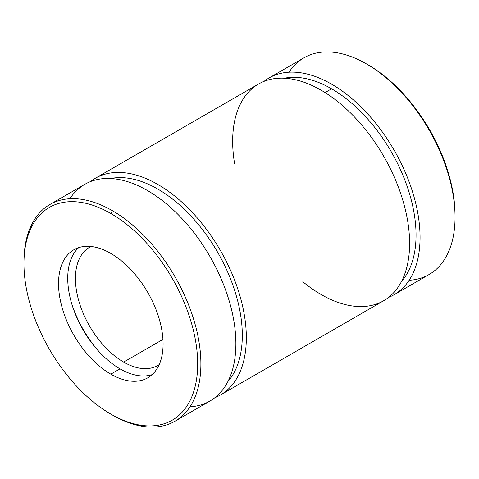 <?xml version="1.0" encoding="UTF-8"?>
<svg xmlns="http://www.w3.org/2000/svg" width="479" height="479" viewBox="0 0 479 479"><rect width="100%" height="100%" fill="white"/><g stroke="black" fill="none" stroke-linecap="round" stroke-linejoin="round"><path stroke-width="0.72" d="M220.424 394.989L383.697 300.722A125.121 72.239 -120 0 0 383.697 156.25A125.121 72.239 -120 0 0 258.576 84.011L95.303 178.278A125.121 72.239 60 0 1 220.424 250.517A125.121 72.239 60 0 1 220.424 394.989A125.121 72.239 60 0 1 214.975 397.63A125.121 72.239 -120 0 0 220.424 250.517A125.121 72.239 -120 0 0 90.297 181.673A125.121 72.239 60 0 1 95.303 178.278M394.151 294.687L429.136 274.491A125.121 72.239 -120 0 0 429.136 130.013A125.121 72.239 -120 0 0 304.021 57.779L269.03 77.975A125.121 72.239 60 0 1 394.151 150.214A125.121 72.239 60 0 1 394.151 294.687A125.121 72.239 60 0 1 388.703 297.327A125.121 72.239 -120 0 0 394.151 150.214A125.121 72.239 -120 0 0 264.025 81.376A125.121 72.239 60 0 1 269.03 77.975M455.05 217.215L455.05 215.352A122.846 70.922 -120 0 0 368.189 64.904L366.579 63.976A125.121 72.239 60 0 1 455.05 217.215A125.121 72.239 60 0 1 409.15 280.269M289.023 72.197A125.121 72.239 60 0 1 366.579 63.976M367.387 64.443A122.846 70.922 60 0 1 455.044 216.274M162.95 339.419L123.684 362.088A68.246 39.404 -120 0 0 157.807 365.471A68.246 39.404 -120 0 0 159.196 364.597A68.246 39.404 60 0 1 123.684 362.088L162.95 339.419M91.01 246.493A68.246 39.404 -120 0 0 89.561 247.266A68.246 39.404 -120 0 0 79.101 301.95A68.246 39.404 -120 0 0 123.684 362.088A68.246 39.404 60 0 1 78.724 300.656A68.246 39.404 60 0 1 91.01 246.493M71.569 303.237A80.759 46.625 -120 0 0 100.339 353.065A80.759 46.625 60 0 1 71.569 303.237M120.007 368.86A73.934 42.685 -120 0 0 152.088 374.674A73.934 42.685 60 0 1 120.007 368.86A73.934 42.685 60 0 1 73.047 307.907A73.934 42.685 60 0 1 78.73 247.613A73.934 42.685 -120 0 0 73.047 307.907A73.934 42.685 -120 0 0 120.007 368.86L110.811 374.165A73.934 42.685 -120 0 0 147.777 377.823A73.934 42.685 -120 0 0 147.777 292.453A73.934 42.685 -120 0 0 73.85 249.769A73.934 42.685 -120 0 0 62.515 309.015A73.934 42.685 -120 0 0 110.811 374.165L120.007 368.86M23.956 262.726A125.121 72.239 60 0 1 49.864 204.515A125.121 72.239 60 0 1 112.421 210.712A125.121 72.239 60 0 1 194.157 320.966A125.121 72.239 60 0 1 174.979 421.227A125.121 72.239 60 0 1 112.421 415.03L112.421 415.03A125.121 72.239 -120 0 0 200.893 363.95A125.121 72.239 -120 0 0 112.421 210.712L110.811 213.496A122.846 70.922 -120 0 0 35.59 320.517A122.846 70.922 -120 0 0 186.038 407.378A122.846 70.922 -120 0 0 110.811 213.496A122.846 70.922 60 0 1 197.677 363.95A122.846 70.922 60 0 1 110.811 414.096A122.846 70.922 60 0 1 23.95 263.648A122.846 70.922 60 0 1 110.811 213.496L112.421 210.712A125.121 72.239 -120 0 0 23.95 261.791L23.95 263.648M110.811 374.165A73.934 42.685 60 0 1 65.539 257.474A73.934 42.685 60 0 1 156.088 309.751A73.934 42.685 60 0 1 110.811 374.165M174.979 421.227L209.97 401.025A125.121 72.239 -120 0 0 209.97 256.552A125.121 72.239 -120 0 0 84.849 184.313L49.864 204.515M325.067 92.585L331.594 88.819A119.433 68.952 -120 0 0 284.376 78.221A119.433 68.952 60 0 1 331.594 88.819L325.067 92.585M401.606 281.281A119.433 68.952 -120 0 0 406.156 183.595A119.433 68.952 -120 0 0 331.594 88.819A119.433 68.952 60 0 1 406.156 183.595A119.433 68.952 60 0 1 401.606 281.281M234.578 163.537A125.121 72.239 60 0 1 308.877 84.118A125.121 72.239 60 0 1 409.395 236.231A125.121 72.239 60 0 1 321.134 294.525A125.121 72.239 60 0 1 302.824 281.742M227.878 381.577A119.433 68.952 -120 0 0 217.58 252.158A119.433 68.952 -120 0 0 110.649 178.523A119.433 68.952 60 0 1 217.58 252.158A119.433 68.952 60 0 1 227.878 381.577M69.85 198.737A125.121 72.239 60 0 1 209.97 256.552A125.121 72.239 60 0 1 189.977 406.803M110.811 414.096L112.421 415.03"/></g></svg>
